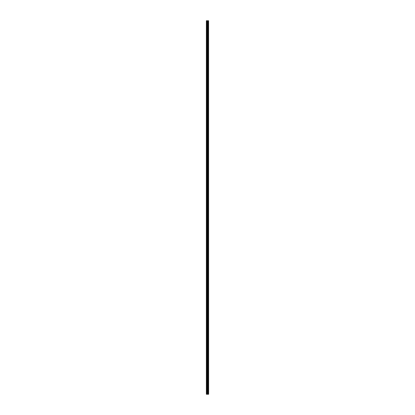 <?xml version="1.0" encoding="UTF-8"?>
<svg xmlns="http://www.w3.org/2000/svg" width="415" height="415" viewBox="0 0 415 415"><rect width="100%" height="100%" fill="white"/><g stroke="black" fill="none" stroke-linecap="round" stroke-linejoin="round"><path stroke-width="0.31" stroke-dasharray="2.08 1.56" d="M206.421 23.199L206.421 23.546L206.421 23.199M207.744 23.199L207.744 23.738L207.744 23.199M208.626 23.199L208.626 23.738L208.626 23.199M206.421 31.042L206.421 30.7L206.421 31.042M207.744 31.042L207.744 30.503L207.744 31.042M208.626 31.042L208.626 30.503L208.626 31.042M206.421 38.886L206.421 39.228L206.421 38.886M207.744 38.886L207.744 39.425L207.744 38.886M208.626 38.886L208.626 39.425L208.626 38.886M206.421 46.729L206.421 47.071L206.421 46.729M207.744 46.729L207.744 47.269L207.744 46.729M208.626 46.729L208.626 47.269L208.626 46.729M206.421 54.573L206.421 54.915L206.421 54.573M207.744 54.573L207.744 54.033L207.744 54.573M208.626 54.573L208.626 54.033L208.626 54.573M206.421 62.411L206.421 62.758L206.421 62.411M207.744 62.411L207.744 62.95L207.744 62.411M208.626 62.411L208.626 62.95L208.626 62.411M206.421 70.254L206.421 70.597L206.421 70.254M207.744 70.254L207.744 69.715L207.744 70.254M208.626 70.254L208.626 69.715L208.626 70.254M206.421 78.098L206.421 77.755L206.421 78.098M207.744 78.098L207.744 77.558L207.744 78.098M208.626 78.098L208.626 77.558L208.626 78.098M206.421 85.941L206.421 86.284L206.421 85.941M207.744 85.941L207.744 86.481L207.744 85.941M208.626 85.941L208.626 86.481L208.626 85.941M206.421 93.785L206.421 94.127L206.421 93.785M207.744 93.785L207.744 94.324L207.744 93.785M208.626 93.785L208.626 94.324L208.626 93.785M206.421 101.628L206.421 101.281L206.421 101.628M207.744 101.628L207.744 101.089L207.744 101.628M208.626 101.628L208.626 101.089L208.626 101.628M206.421 109.467L206.421 109.814L206.421 109.467M207.744 109.467L207.744 108.927L207.744 109.467M208.626 109.467L208.626 108.927L208.626 109.467M206.421 117.31L206.421 117.653L206.421 117.31M207.744 117.31L207.744 117.85L207.744 117.31M208.626 117.31L208.626 117.85L208.626 117.31M206.421 125.154L206.421 125.496L206.421 125.154M207.744 125.154L207.744 125.693L207.744 125.154M208.626 125.154L208.626 125.693L208.626 125.154M206.421 132.997L206.421 133.34L206.421 132.997M207.744 132.997L207.744 133.537L207.744 132.997M208.626 132.997L208.626 133.537L208.626 132.997M206.421 140.841L206.421 140.493L206.421 140.841M207.744 140.841L207.744 141.38L207.744 140.841M208.626 140.841L208.626 141.38L208.626 140.841M206.421 148.679L206.421 149.026L206.421 148.679M207.744 148.679L207.744 148.139L207.744 148.679M208.626 148.679L208.626 148.139L208.626 148.679M206.421 156.522L206.421 156.18L206.421 156.522M207.744 156.522L207.744 155.983L207.744 156.522M208.626 156.522L208.626 155.983L208.626 156.522M206.421 164.366L206.421 164.024L206.421 164.366M207.744 164.366L207.744 163.826L207.744 164.366M208.626 164.366L208.626 163.826L208.626 164.366M206.421 172.209L206.421 171.867L206.421 172.209M207.744 172.209L207.744 171.67L207.744 172.209M208.626 172.209L208.626 171.67L208.626 172.209M206.421 180.053L206.421 180.395L206.421 180.053M207.744 180.053L207.744 180.592L207.744 180.053M208.626 180.053L208.626 180.592L208.626 180.053M206.421 187.891L206.421 188.239L206.421 187.891M207.744 187.891L207.744 188.431L207.744 187.891M208.626 187.891L208.626 188.431L208.626 187.891M206.421 195.735L206.421 196.077L206.421 195.735M207.744 195.735L207.744 196.274L207.744 195.735M208.626 195.735L208.626 196.274L208.626 195.735M206.421 203.578L206.421 203.921L206.421 203.578M207.744 203.578L207.744 204.118L207.744 203.578M208.626 203.578L208.626 204.118L208.626 203.578M206.421 211.422L206.421 211.764L206.421 211.422M207.744 211.422L207.744 211.961L207.744 211.422M208.626 211.422L208.626 211.961L208.626 211.422M206.421 219.265L206.421 218.923L206.421 219.265M207.744 219.265L207.744 219.805L207.744 219.265M208.626 219.265L208.626 219.805L208.626 219.265M206.421 227.109L206.421 226.761L206.421 227.109M207.744 227.109L207.744 226.569L207.744 227.109M208.626 227.109L208.626 226.569L208.626 227.109M206.421 234.947L206.421 234.605L206.421 234.947M207.744 234.947L207.744 234.408L207.744 234.947M208.626 234.947L208.626 234.408L208.626 234.947M206.421 242.791L206.421 243.133L206.421 242.791M207.744 242.791L207.744 243.33L207.744 242.791M208.626 242.791L208.626 243.33L208.626 242.791M206.421 250.634L206.421 250.976L206.421 250.634M207.744 250.634L207.744 251.174L207.744 250.634M208.626 250.634L208.626 251.174L208.626 250.634M206.421 258.478L206.421 258.82L206.421 258.478M207.744 258.478L207.744 259.017L207.744 258.478M208.626 258.478L208.626 259.017L208.626 258.478M206.421 266.321L206.421 265.974L206.421 266.321M207.744 266.321L207.744 266.861L207.744 266.321M208.626 266.321L208.626 266.861L208.626 266.321M206.421 274.159L206.421 274.507L206.421 274.159M207.744 274.159L207.744 274.699L207.744 274.159M208.626 274.159L208.626 274.699L208.626 274.159M206.421 282.003L206.421 282.345L206.421 282.003M207.744 282.003L207.744 282.542L207.744 282.003M208.626 282.003L208.626 282.542L208.626 282.003M206.421 289.846L206.421 290.189L206.421 289.846M207.744 289.846L207.744 290.386L207.744 289.846M208.626 289.846L208.626 290.386L208.626 289.846M206.421 297.69L206.421 298.032L206.421 297.69M207.744 297.69L207.744 298.229L207.744 297.69M208.626 297.69L208.626 298.229L208.626 297.69M206.421 305.533L206.421 305.186L206.421 305.533M207.744 305.533L207.744 306.073L207.744 305.533M208.626 305.533L208.626 306.073L208.626 305.533M206.421 313.372L206.421 313.719L206.421 313.372M207.744 313.372L207.744 313.911L207.744 313.372M208.626 313.372L208.626 313.911L208.626 313.372M206.421 321.215L206.421 320.873L206.421 321.215M207.744 321.215L207.744 320.676L207.744 321.215M208.626 321.215L208.626 320.676L208.626 321.215M206.421 329.059L206.421 328.716L206.421 329.059M207.744 329.059L207.744 328.519L207.744 329.059M208.626 329.059L208.626 328.519L208.626 329.059M206.421 336.902L206.421 336.56L206.421 336.902M207.744 336.902L207.744 336.363L207.744 336.902M208.626 336.902L208.626 336.363L208.626 336.902M206.421 344.746L206.421 344.403L206.421 344.746M207.744 344.746L207.744 344.206L207.744 344.746M208.626 344.746L208.626 344.206L208.626 344.746M206.421 352.589L206.421 352.242L206.421 352.589M207.744 352.589L207.744 352.05L207.744 352.589M208.626 352.589L208.626 352.05L208.626 352.589M206.421 360.428L206.421 360.77L206.421 360.428M207.744 360.428L207.744 360.967L207.744 360.428M208.626 360.428L208.626 360.967L208.626 360.428M206.421 368.271L206.421 368.613L206.421 368.271M207.744 368.271L207.744 368.811L207.744 368.271M208.626 368.271L208.626 368.811L208.626 368.271M206.421 376.115L206.421 376.457L206.421 376.115M207.744 376.115L207.744 376.654L207.744 376.115M208.626 376.115L208.626 376.654L208.626 376.115M206.421 383.958L206.421 384.3L206.421 383.958M207.744 383.958L207.744 384.498L207.744 383.958M208.626 383.958L208.626 384.498L208.626 383.958M206.421 391.802L206.421 391.454L206.421 391.802M207.744 391.802L207.744 391.262L207.744 391.802M208.626 391.802L208.626 391.262L208.626 391.802M208.538 391.802L208.538 391.262L208.538 391.802M208.538 383.958L208.538 384.498L208.538 383.958M208.538 376.115L208.538 376.654L208.538 376.115M208.538 368.271L208.538 368.811L208.538 368.271M208.538 360.428L208.538 360.967L208.538 360.428M208.538 352.589L208.538 352.05L208.538 352.589M208.538 344.746L208.538 344.206L208.538 344.746M208.538 336.902L208.538 336.363L208.538 336.902M208.538 329.059L208.538 328.519L208.538 329.059M208.538 321.215L208.538 320.676L208.538 321.215M208.538 313.372L208.538 313.911L208.538 313.372M208.538 305.533L208.538 306.073L208.538 305.533M208.538 297.69L208.538 298.229L208.538 297.69M208.538 289.846L208.538 290.386L208.538 289.846M208.538 282.003L208.538 282.542L208.538 282.003M208.538 274.159L208.538 274.699L208.538 274.159M208.538 266.321L208.538 266.861L208.538 266.321M208.538 258.478L208.538 259.017L208.538 258.478M208.538 250.634L208.538 251.174L208.538 250.634M208.538 242.791L208.538 243.33L208.538 242.791M208.538 234.947L208.538 234.408L208.538 234.947M208.538 227.109L208.538 226.569L208.538 227.109M208.538 219.265L208.538 219.805L208.538 219.265M208.538 211.422L208.538 211.961L208.538 211.422M208.538 203.578L208.538 204.118L208.538 203.578M208.538 195.735L208.538 196.274L208.538 195.735M208.538 187.891L208.538 188.431L208.538 187.891M208.538 180.053L208.538 180.592L208.538 180.053M208.538 172.209L208.538 171.67L208.538 172.209M208.538 164.366L208.538 163.826L208.538 164.366M208.538 156.522L208.538 155.983L208.538 156.522M208.538 148.679L208.538 148.139L208.538 148.679M208.538 140.841L208.538 141.38L208.538 140.841M208.538 132.997L208.538 133.537L208.538 132.997M208.538 125.154L208.538 125.693L208.538 125.154M208.538 117.31L208.538 117.85L208.538 117.31M208.538 109.467L208.538 108.927L208.538 109.467M208.538 101.628L208.538 101.089L208.538 101.628M208.538 93.785L208.538 94.324L208.538 93.785M208.538 85.941L208.538 86.481L208.538 85.941M208.538 78.098L208.538 77.558L208.538 78.098M208.538 70.254L208.538 69.715L208.538 70.254M208.538 62.411L208.538 62.95L208.538 62.411M208.538 54.573L208.538 54.033L208.538 54.573M208.538 46.729L208.538 47.269L208.538 46.729M208.538 38.886L208.538 39.425L208.538 38.886M208.538 31.042L208.538 30.503L208.538 31.042M208.538 23.199L208.538 23.738L208.538 23.199M207.277 394.25L207.635 394.25L207.277 394.25M206.551 394.25L206.374 20.75L206.374 394.25L206.374 20.75L206.374 394.25L206.997 394.25L206.997 20.75L208.626 20.75L208.626 394.25L208.569 20.75M208.569 394.25L206.997 394.25M207.277 20.75L207.661 20.75L207.277 20.75M206.551 20.75L206.997 20.75M207.889 394.25L207.889 20.75M207.905 394.25L207.905 20.75M208.34 394.25L208.34 20.75M208.372 394.25L208.372 20.75M206.421 394.25L206.421 20.75L206.421 394.25M207.101 394.25L207.101 20.75M207.36 394.25L207.36 20.75M207.464 394.25L207.464 20.75M207.702 394.25L207.702 20.75M207.806 394.25L207.806 20.75M208.086 394.25L208.086 20.75M208.117 394.25L208.117 20.75M208.584 394.25L208.584 20.75M206.421 23.546L207.744 23.546M206.421 31.384L207.744 31.384M206.421 39.228L207.744 39.228M206.421 47.071L207.744 47.071M206.421 54.915L207.744 54.915M206.421 62.758L207.744 62.758M206.421 70.597L207.744 70.597M206.421 78.44L207.744 78.44M206.421 86.284L207.744 86.284M206.421 94.127L207.744 94.127M206.421 101.971L207.744 101.971M206.421 109.814L207.744 109.814M206.421 117.653L207.744 117.653M206.421 125.496L207.744 125.496M206.421 133.34L207.744 133.34M206.421 141.183L207.744 141.183M206.421 149.026L207.744 149.026M206.421 156.865L207.744 156.865M206.421 164.708L207.744 164.708M206.421 172.552L207.744 172.552M206.421 180.395L207.744 180.395M206.421 188.239L207.744 188.239M206.421 196.077L207.744 196.077M206.421 203.921L207.744 203.921M206.421 211.764L207.744 211.764M206.421 219.608L207.744 219.608M206.421 227.451L207.744 227.451M206.421 235.289L207.744 235.289M206.421 243.133L207.744 243.133M206.421 250.976L207.744 250.976M206.421 258.82L207.744 258.82M206.421 266.663L207.744 266.663M206.421 274.507L207.744 274.507M206.421 282.345L207.744 282.345M206.421 290.189L207.744 290.189M206.421 298.032L207.744 298.032M206.421 305.876L207.744 305.876M206.421 313.719L207.744 313.719M206.421 321.558L207.744 321.558M206.421 329.401L207.744 329.401M206.421 337.245L207.744 337.245M206.421 345.088L207.744 345.088M206.421 352.932L207.744 352.932M206.421 360.77L207.744 360.77M206.421 368.613L207.744 368.613M206.421 376.457L207.744 376.457M206.421 384.3L207.744 384.3M206.421 392.144L207.744 392.144M207.744 392.336L208.538 392.336M207.744 384.498L208.538 384.498M207.744 376.654L208.538 376.654M207.744 368.811L208.538 368.811M207.744 360.967L208.538 360.967M207.744 353.124L208.538 353.124M207.744 345.285L208.538 345.285M207.744 337.442L208.538 337.442M207.744 329.598L208.538 329.598M207.744 321.755L208.538 321.755M207.744 313.911L208.538 313.911M207.744 306.073L208.538 306.073M207.744 298.229L208.538 298.229M207.744 290.386L208.538 290.386M207.744 282.542L208.538 282.542M207.744 274.699L208.538 274.699M207.744 266.861L208.538 266.861M207.744 259.017L208.538 259.017M207.744 251.174L208.538 251.174M207.744 243.33L208.538 243.33M207.744 235.487L208.538 235.487M207.744 227.643L208.538 227.643M207.744 219.805L208.538 219.805M207.744 211.961L208.538 211.961M207.744 204.118L208.538 204.118M207.744 196.274L208.538 196.274M207.744 188.431L208.538 188.431M207.744 180.592L208.538 180.592M207.744 172.749L208.538 172.749M207.744 164.905L208.538 164.905M207.744 157.062L208.538 157.062M207.744 149.218L208.538 149.218M207.744 141.38L208.538 141.38M207.744 133.537L208.538 133.537M207.744 125.693L208.538 125.693M207.744 117.85L208.538 117.85M207.744 110.006L208.538 110.006M207.744 102.163L208.538 102.163M207.744 94.324L208.538 94.324M207.744 86.481L208.538 86.481M207.744 78.637L208.538 78.637M207.744 70.794L208.538 70.794M207.744 62.95L208.538 62.95M207.744 55.112L208.538 55.112M207.744 47.269L208.538 47.269M207.744 39.425L208.538 39.425M207.744 31.582L208.538 31.582M207.744 23.738L208.538 23.738M207.744 22.664L208.538 22.664M207.744 30.503L208.538 30.503M207.744 38.346L208.538 38.346M207.744 46.19L208.538 46.19M207.744 54.033L208.538 54.033M207.744 61.877L208.538 61.877M207.744 69.715L208.538 69.715M207.744 77.558L208.538 77.558M207.744 85.402L208.538 85.402M207.744 93.245L208.538 93.245M207.744 101.089L208.538 101.089M207.744 108.927L208.538 108.927M207.744 116.771L208.538 116.771M207.744 124.614L208.538 124.614M207.744 132.458L208.538 132.458M207.744 140.301L208.538 140.301M207.744 148.139L208.538 148.139M207.744 155.983L208.538 155.983M207.744 163.826L208.538 163.826M207.744 171.67L208.538 171.67M207.744 179.513L208.538 179.513M207.744 187.357L208.538 187.357M207.744 195.195L208.538 195.195M207.744 203.039L208.538 203.039M207.744 210.882L208.538 210.882M207.744 218.726L208.538 218.726M207.744 226.569L208.538 226.569M207.744 234.408L208.538 234.408M207.744 242.251L208.538 242.251M207.744 250.095L208.538 250.095M207.744 257.938L208.538 257.938M207.744 265.782L208.538 265.782M207.744 273.62L208.538 273.62M207.744 281.463L208.538 281.463M207.744 289.307L208.538 289.307M207.744 297.15L208.538 297.15M207.744 304.994L208.538 304.994M207.744 312.837L208.538 312.837M207.744 320.676L208.538 320.676M207.744 328.519L208.538 328.519M207.744 336.363L208.538 336.363M207.744 344.206L208.538 344.206M207.744 352.05L208.538 352.05M207.744 359.888L208.538 359.888M207.744 367.732L208.538 367.732M207.744 375.575L208.538 375.575M207.744 383.419L208.538 383.419M207.744 391.262L208.538 391.262M206.421 391.454L207.744 391.454M206.421 383.616L207.744 383.616M206.421 375.772L207.744 375.772M206.421 367.929L207.744 367.929M206.421 360.085L207.744 360.085M206.421 352.242L207.744 352.242M206.421 344.403L207.744 344.403M206.421 336.56L207.744 336.56M206.421 328.716L207.744 328.716M206.421 320.873L207.744 320.873M206.421 313.029L207.744 313.029M206.421 305.186L207.744 305.186M206.421 297.348L207.744 297.348M206.421 289.504L207.744 289.504M206.421 281.661L207.744 281.661M206.421 273.817L207.744 273.817M206.421 265.974L207.744 265.974M206.421 258.135L207.744 258.135M206.421 250.292L207.744 250.292M206.421 242.448L207.744 242.448M206.421 234.605L207.744 234.605M206.421 226.761L207.744 226.761M206.421 218.923L207.744 218.923M206.421 211.079L207.744 211.079M206.421 203.236L207.744 203.236M206.421 195.392L207.744 195.392M206.421 187.549L207.744 187.549M206.421 179.711L207.744 179.711M206.421 171.867L207.744 171.867M206.421 164.024L207.744 164.024M206.421 156.18L207.744 156.18M206.421 148.337L207.744 148.337M206.421 140.493L207.744 140.493M206.421 132.655L207.744 132.655M206.421 124.811L207.744 124.811M206.421 116.968L207.744 116.968M206.421 109.124L207.744 109.124M206.421 101.281L207.744 101.281M206.421 93.442L207.744 93.442M206.421 85.599L207.744 85.599M206.421 77.755L207.744 77.755M206.421 69.912L207.744 69.912M206.421 62.068L207.744 62.068M206.421 54.23L207.744 54.23M206.421 46.387L207.744 46.387M206.421 38.543L207.744 38.543M206.421 30.7L207.744 30.7M206.421 22.856L207.744 22.856"/><path stroke-width="0.62" d="M208.584 20.75L208.626 394.25L208.584 20.75L206.374 20.75L206.374 394.25L206.551 20.75M206.551 394.25L208.584 394.25M208.569 394.25L208.569 20.75M208.372 394.25L208.372 20.75M208.34 394.25L208.34 20.75M207.905 394.25L207.905 20.75M207.889 394.25L207.889 20.75M208.117 394.25L208.117 20.75M208.086 394.25L208.086 20.75M207.806 394.25L207.806 20.75M207.702 394.25L207.702 20.75M207.464 394.25L207.464 20.75M207.36 394.25L207.36 20.75M207.101 394.25L207.101 20.75M206.997 394.25L206.997 20.75"/></g></svg>
